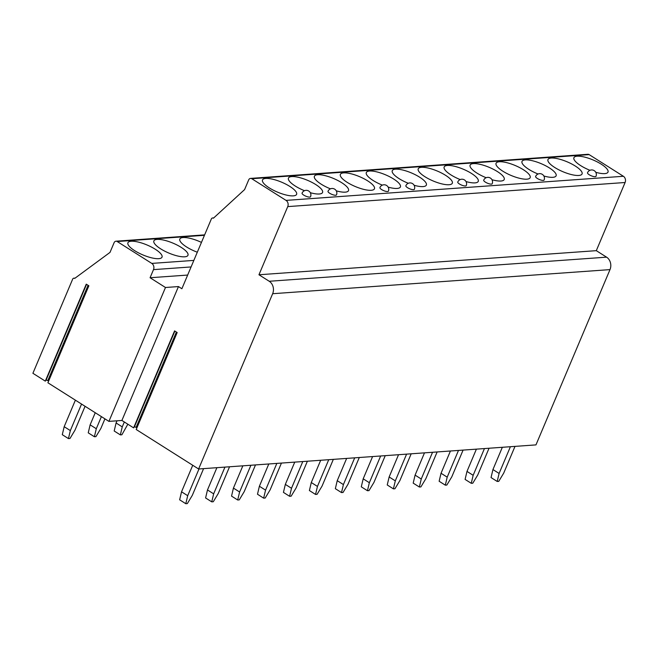 <?xml version="1.0" encoding="UTF-8"?>
<svg xmlns="http://www.w3.org/2000/svg" width="658" height="658" viewBox="0 0 658 658"><rect width="100%" height="100%" fill="white"/><g stroke="black" fill="none" stroke-linecap="round" stroke-linejoin="round"><path stroke-width="0.99" d="M178.458 286.567L121.903 420.454L133.615 427.865L174.576 330.9L177.175 332.545L136.214 429.51L198.609 468.99L272.651 293.715A9.204 7.649 -94.1 0 0 269.229 281.27L258.956 274.764L287.743 206.604A4.606 3.825 -94.1 0 0 286.033 200.386L251.792 178.721A2.764 2.295 -94.1 0 0 250.566 178.4A2.764 2.295 -94.1 0 0 248.708 179.848L244.595 189.586L213.414 218.193A1.842 1.53 -94.1 0 0 211.358 218.95L181.879 288.739L178.458 286.567L165.479 287.497L150.073 277.742L153.495 269.632A4.606 3.825 -94.1 0 0 151.784 263.406L117.198 241.527A2.764 2.295 -94.1 0 0 115.972 241.206A2.764 2.295 -94.1 0 0 114.114 242.662L110.001 252.401L74.716 278.4A1.842 1.53 -94.1 0 0 72.66 279.156L32.9 373.283L45.295 381.13L86.256 284.157L88.863 285.811L47.902 382.775L108.924 421.383L165.479 287.497M121.903 420.454L108.924 421.383M133.615 427.865L134.462 426.738L136.996 427.667M198.609 468.99L535.966 444.89L609.999 269.615A9.204 7.649 -94.1 0 0 606.577 257.163L596.304 250.665L625.1 182.505A4.606 3.825 -94.1 0 0 623.389 176.278L589.14 154.614A2.764 2.295 -94.1 0 0 587.915 154.293L250.566 178.4M45.295 381.13L46.142 379.995L48.676 380.933M258.956 274.764L596.304 250.665M595.778 172.297A18.506 5.379 22.9 0 0 604.727 173.613A18.506 5.379 22.9 0 0 608.008 172.1A18.506 5.379 22.9 0 0 597.357 161.958A18.506 5.379 22.9 0 0 577.198 156.193A18.506 5.379 22.9 0 0 573.916 157.698A18.506 5.379 22.9 0 0 589.955 170.299M551.248 158.043A18.506 5.379 22.9 0 0 547.966 159.557A18.506 5.379 22.9 0 0 558.617 169.698A18.506 5.379 22.9 0 0 578.777 175.464A18.506 5.379 22.9 0 0 582.059 173.959A18.506 5.379 22.9 0 0 571.407 163.817A18.506 5.379 22.9 0 0 551.248 158.043M543.878 176.007A18.506 5.379 22.9 0 0 552.827 177.323A18.506 5.379 22.9 0 0 556.109 175.809A18.506 5.379 22.9 0 0 545.457 165.668A18.506 5.379 22.9 0 0 525.298 159.902A18.506 5.379 22.9 0 0 522.016 161.407A18.506 5.379 22.9 0 0 538.055 174.008M499.348 161.753A18.506 5.379 22.9 0 0 496.066 163.266A18.506 5.379 22.9 0 0 506.718 173.408A18.506 5.379 22.9 0 0 526.877 179.173A18.506 5.379 22.9 0 0 530.159 177.668A18.506 5.379 22.9 0 0 519.507 167.519A18.506 5.379 22.9 0 0 499.348 161.753M491.97 179.716A18.506 5.379 22.9 0 0 500.927 181.024A18.506 5.379 22.9 0 0 504.209 179.519A18.506 5.379 22.9 0 0 493.558 169.377A18.506 5.379 22.9 0 0 473.398 163.612A18.506 5.379 22.9 0 0 470.116 165.117A18.506 5.379 22.9 0 0 486.155 177.718M466.02 181.567A18.506 5.379 22.9 0 0 474.977 182.883A18.506 5.379 22.9 0 0 478.259 181.369A18.506 5.379 22.9 0 0 467.608 171.228A18.506 5.379 22.9 0 0 447.448 165.462A18.506 5.379 22.9 0 0 444.166 166.968A18.506 5.379 22.9 0 0 460.205 179.576M421.49 167.313A18.506 5.379 22.9 0 0 418.217 168.826A18.506 5.379 22.9 0 0 428.868 178.968A18.506 5.379 22.9 0 0 449.027 184.733A18.506 5.379 22.9 0 0 452.309 183.228A18.506 5.379 22.9 0 0 441.658 173.087A18.506 5.379 22.9 0 0 421.49 167.313M414.121 185.276A18.506 5.379 22.9 0 0 423.078 186.592A18.506 5.379 22.9 0 0 426.359 185.079A18.506 5.379 22.9 0 0 415.708 174.938A18.506 5.379 22.9 0 0 395.54 169.172A18.506 5.379 22.9 0 0 392.267 170.677A18.506 5.379 22.9 0 0 408.297 183.278M388.171 187.127A18.506 5.379 22.9 0 0 397.128 188.443A18.506 5.379 22.9 0 0 400.409 186.938A18.506 5.379 22.9 0 0 389.75 176.788A18.506 5.379 22.9 0 0 369.59 171.022A18.506 5.379 22.9 0 0 366.317 172.536A18.506 5.379 22.9 0 0 382.347 185.137M343.641 172.881A18.506 5.379 22.9 0 0 340.367 174.386A18.506 5.379 22.9 0 0 351.018 184.528A18.506 5.379 22.9 0 0 371.178 190.294A18.506 5.379 22.9 0 0 374.451 188.788A18.506 5.379 22.9 0 0 363.8 178.647A18.506 5.379 22.9 0 0 343.641 172.881M336.271 190.836A18.506 5.379 22.9 0 0 345.228 192.152A18.506 5.379 22.9 0 0 348.501 190.639A18.506 5.379 22.9 0 0 337.85 180.498A18.506 5.379 22.9 0 0 317.691 174.732A18.506 5.379 22.9 0 0 314.409 176.245A18.506 5.379 22.9 0 0 330.448 188.846M310.321 192.695A18.506 5.379 22.9 0 0 319.278 194.003A18.506 5.379 22.9 0 0 322.552 192.498A18.506 5.379 22.9 0 0 311.9 182.356A18.506 5.379 22.9 0 0 291.741 176.583A18.506 5.379 22.9 0 0 288.459 178.096A18.506 5.379 22.9 0 0 304.498 190.697M265.791 178.441A18.506 5.379 22.9 0 0 262.509 179.947A18.506 5.379 22.9 0 0 273.16 190.096A18.506 5.379 22.9 0 0 293.328 195.862A18.506 5.379 22.9 0 0 296.602 194.349A18.506 5.379 22.9 0 0 285.95 184.207A18.506 5.379 22.9 0 0 265.791 178.441M595.177 176.706A4.606 1.341 22.9 0 0 595.992 176.328A4.606 4.606 0 0 0 591.427 169.945A4.606 4.606 0 0 0 587.512 172.75A4.606 1.341 22.9 0 0 590.16 175.275A4.606 1.341 22.9 0 0 595.177 176.706M543.278 180.415A4.606 1.341 22.9 0 0 544.092 180.037A4.606 4.606 0 0 0 539.527 173.654A4.606 4.606 0 0 0 535.612 176.459A4.606 1.341 22.9 0 0 538.26 178.976A4.606 1.341 22.9 0 0 543.278 180.415M491.378 184.125A4.606 1.341 22.9 0 0 492.192 183.746A4.606 4.606 0 0 0 487.627 177.364A4.606 4.606 0 0 0 483.712 180.16A4.606 1.341 22.9 0 0 486.361 182.685A4.606 1.341 22.9 0 0 491.378 184.125M465.428 185.975A4.606 1.341 22.9 0 0 466.242 185.597A4.606 4.606 0 0 0 461.677 179.215A4.606 4.606 0 0 0 457.762 182.019A4.606 1.341 22.9 0 0 460.411 184.544A4.606 1.341 22.9 0 0 465.428 185.975M413.528 189.685A4.606 1.341 22.9 0 0 414.343 189.307A4.606 4.606 0 0 0 409.769 182.924A4.606 4.606 0 0 0 405.863 185.729A4.606 1.341 22.9 0 0 408.511 188.246A4.606 1.341 22.9 0 0 413.528 189.685M387.578 191.536A4.606 1.341 22.9 0 0 388.393 191.165A4.606 4.606 0 0 0 383.82 184.783A4.606 4.606 0 0 0 379.913 187.579A4.606 1.341 22.9 0 0 382.561 190.104A4.606 1.341 22.9 0 0 387.578 191.536M335.679 195.245A4.606 1.341 22.9 0 0 336.493 194.867A4.606 4.606 0 0 0 331.92 188.484A4.606 4.606 0 0 0 328.013 191.289A4.606 1.341 22.9 0 0 330.661 193.814A4.606 1.341 22.9 0 0 335.679 195.245M309.721 197.096A4.606 1.341 22.9 0 0 310.543 196.726A4.606 4.606 0 0 0 305.97 190.343A4.606 4.606 0 0 0 302.063 193.139A4.606 1.341 22.9 0 0 304.712 195.665A4.606 1.341 22.9 0 0 309.721 197.096M187.662 275.06L150.073 277.742M201.447 242.407A18.506 5.379 22.9 0 0 183.105 237.538A18.506 5.379 22.9 0 0 179.823 239.051A18.506 5.379 22.9 0 0 197.31 252.211M157.155 239.397A18.506 5.379 22.9 0 0 153.873 240.902A18.506 5.379 22.9 0 0 164.525 251.043A18.506 5.379 22.9 0 0 184.684 256.809A18.506 5.379 22.9 0 0 187.966 255.304A18.506 5.379 22.9 0 0 177.315 245.163A18.506 5.379 22.9 0 0 157.155 239.397M131.205 241.247A18.506 5.379 22.9 0 0 127.923 242.761A18.506 5.379 22.9 0 0 138.575 252.902A18.506 5.379 22.9 0 0 158.734 258.668A18.506 5.379 22.9 0 0 162.016 257.155A18.506 5.379 22.9 0 0 151.365 247.013A18.506 5.379 22.9 0 0 131.205 241.247M502.342 447.292L492.941 469.549L499.101 473.456L497.209 481.459L498.739 481.352L503.699 473.127L515 446.387M497.209 481.459L491.041 477.56L492.941 469.549M499.101 473.456L510.402 446.716M476.392 449.143L466.991 471.408L473.151 475.306L471.26 483.309L472.789 483.202L477.749 474.977L489.042 448.238M471.26 483.309L465.091 479.411L466.991 471.408M473.151 475.306L484.444 448.567M450.442 450.993L441.041 473.258L447.201 477.157L445.31 485.16L446.84 485.053L451.799 476.828L463.092 450.088M445.31 485.16L439.141 481.261L441.041 473.258M447.201 477.157L458.494 450.417M424.492 452.852L415.091 475.117L421.252 479.016L419.36 487.019L420.89 486.912L425.849 478.687L437.142 451.947M419.36 487.019L413.191 483.12L415.091 475.117M421.252 479.016L432.545 452.276M398.542 454.703L389.141 476.968L395.302 480.866L393.41 488.869L394.94 488.762L399.899 480.537L411.192 453.798M393.41 488.869L387.241 484.971L389.141 476.968M395.302 480.866L406.595 454.127M372.593 456.562L363.191 478.818L369.352 482.725L367.46 490.728L368.99 490.621L373.95 482.396L385.243 455.657M367.46 490.728L361.291 486.83L363.191 478.818M369.352 482.725L380.645 455.986M346.643 458.412L337.233 480.677L343.402 484.576L341.502 492.579L343.04 492.472L348 484.247L359.293 457.507M341.502 492.579L335.341 488.68L337.233 480.677M343.402 484.576L354.695 457.836M320.693 460.263L311.283 482.528L317.452 486.426L315.552 494.438L317.09 494.322L322.05 486.106L333.343 459.366M315.552 494.438L309.392 490.539L311.283 482.528M317.452 486.426L328.745 459.687M294.743 462.122L285.333 484.387L291.502 488.285L289.602 496.288L291.14 496.181L296.1 487.956L307.393 461.217M289.602 496.288L283.442 492.39L285.333 484.387M291.502 488.285L302.795 461.546M268.793 463.972L259.384 486.237L265.552 490.136L263.652 498.147L265.19 498.032L270.15 489.807L281.443 463.067M263.652 498.147L257.492 494.24L259.384 486.237M265.552 490.136L276.845 463.397M242.843 465.831L233.434 488.096L239.602 491.995L237.703 499.998L239.241 499.891L244.2 491.666L255.493 464.926M237.703 499.998L231.542 496.099L233.434 488.096M239.602 491.995L250.895 465.255M117.001 420.807L116.079 422.979L122.248 426.886L120.348 434.889L121.878 434.774L127.833 424.213M120.348 434.889L114.188 430.99L116.079 422.979M122.248 426.886L124.313 421.984M216.893 467.682L207.484 489.947L213.653 493.845L211.753 501.848L213.282 501.741L218.25 493.516L229.543 466.777M211.753 501.848L205.592 497.95L207.484 489.947M213.653 493.845L224.946 467.106M95.245 412.731L90.13 424.838L96.29 428.736L94.398 436.739L95.928 436.632L100.888 428.407L104.926 418.858M94.398 436.739L88.238 432.841L90.13 424.838M96.29 428.736L101.406 416.629M192.736 465.272L181.534 491.797L187.703 495.696L185.803 503.707L187.333 503.592L192.292 495.375L203.593 468.636M185.803 503.707L179.642 499.809L181.534 491.797M187.703 495.696L198.996 468.957M75.382 400.163L64.18 426.688L70.34 430.587L68.448 438.598L69.978 438.483L74.938 430.258L85.071 406.29M68.448 438.598L62.288 434.691L64.18 426.688M70.34 430.587L81.551 404.061M134.462 426.738L174.863 331.081M136.214 427.174L176.393 332.051M272.651 293.715L609.999 269.615M269.229 281.27L606.577 257.163M287.743 206.604L625.1 182.505M286.033 200.386L623.389 176.278M251.792 178.721L589.14 154.614M191.083 266.942L153.495 269.632M193.847 260.404L151.784 263.406M204.457 235.293L117.198 241.527M46.142 379.995L86.552 284.346M47.894 380.439L88.082 285.317M213.735 217.897L212.6 217.979M204.638 234.873L115.972 241.206M75.127 278.104L73.902 278.186"/></g></svg>
